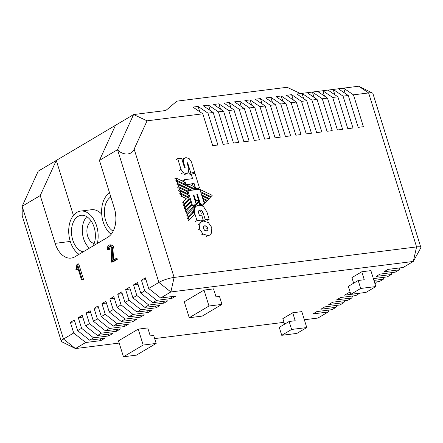 <?xml version="1.0" encoding="UTF-8"?>
<svg xmlns="http://www.w3.org/2000/svg" width="443" height="443" viewBox="0 0 443 443"><rect width="100%" height="100%" fill="white"/><g stroke="black" fill="none" stroke-linecap="round" stroke-linejoin="round"><path stroke-width="0.66" d="M79.037 254.321A22.731 14.564 -97.2 0 1 70.276 241.441A22.731 14.564 82.8 0 1 76.822 212.396A22.731 14.564 82.8 0 1 80.598 211.078A22.731 14.564 82.8 0 1 94.558 220.835A22.731 14.564 82.8 0 1 97.338 243.456M111.171 234.269A22.731 14.564 82.8 0 1 101.63 212.878A22.731 14.564 82.8 0 1 109.582 192.954M93.18 245.926A18.473 11.834 -97.2 0 0 93.49 225.481A18.473 11.834 -97.2 0 0 81.13 215.309A18.473 11.834 -97.2 0 0 78.062 216.378A18.473 11.834 -97.2 0 0 71.766 235.637A18.473 11.834 -97.2 0 0 83.195 251.857M86.8 216.688A18.473 11.834 -97.2 0 0 89.436 248.146M113.159 231.174A18.473 11.834 82.8 0 1 104.432 213.952A18.473 11.834 82.8 0 1 110.822 196.936M115.202 211.616A18.473 11.834 -97.2 0 0 115.856 216.804M91.413 221.406A11.368 7.282 -97.2 0 0 90.953 221.65A11.368 7.282 -97.2 0 0 87.088 233.566A11.368 7.282 -97.2 0 0 94.193 243.5M119.184 343.065L75.46 348.569L61.693 341.725A11.368 2.342 -17.3 0 1 61.3 341.331L22.211 215.83L22.15 206.3L38.203 171.175L133.598 114.56L165.82 110.501L176.84 101.159L287.053 87.288L300.526 93.551L358.73 86.224L368.62 92.941L353.464 94.846L343.58 88.135L345.23 93.44M61.3 341.331A11.368 2.342 -17.3 0 1 63.493 339.039L73.693 332.986L70.382 322.366L74.884 321.801M350.286 292.601L348.48 292.829L344.538 295.171L359.688 293.26L355.74 295.608L340.589 297.513L336.641 299.856L351.797 297.951L347.849 300.293L332.693 302.198L328.745 304.54L343.901 302.635L339.953 304.978L324.802 306.883L320.854 309.225L336.004 307.32L332.062 309.663L316.906 311.567L312.957 313.91L328.113 312.005L317.913 318.057L304.341 319.763M283.996 322.327L154.679 338.602M73.416 215.409L56.294 160.438L40.241 195.562L22.15 206.3L63.493 339.039L75.46 348.569L85.66 342.517L100.81 340.612L104.758 338.269L89.602 340.174L93.551 337.832L108.707 335.921L112.649 333.579L97.499 335.489L101.447 333.147L116.598 331.237L120.546 328.894L105.395 330.805L109.338 328.462L124.494 326.552L128.442 324.21L113.286 326.12L117.234 323.772L132.385 321.867L136.333 319.525L121.183 321.43L125.131 319.087L140.281 317.182L144.23 314.84L129.074 316.745L133.022 314.403L148.178 312.498L152.126 310.155L136.97 312.06L140.918 309.718L156.069 307.813L160.017 305.471L144.867 307.376L148.809 305.033L163.965 303.128L167.914 300.78L152.757 302.691L156.706 300.348L171.862 298.438L175.805 296.096L160.654 298.006L170.848 291.954L413.308 261.442L403.108 267.494L387.957 269.399L384.009 271.742L399.16 269.837L395.211 272.179L380.061 274.084L376.113 276.426L391.269 274.522L387.32 276.864L373.366 278.619M78.699 263.995L77.154 264.034L78.788 264.133L83.511 279.289L83.295 279.849L81.994 280.009L81.529 279.832L77.22 265.999L76.213 269.643L77.608 269.449L75.864 269.366L77.049 264.072M77.957 268.364L77.608 269.449M107.461 249.669L107.931 249.946L107.389 249.016C107.328 247.216 107.804 245.954 108.806 245.223L110.9 244.774L112.932 245.815L113.729 247.316L113.989 249.968L113.38 260.069M113.989 249.968L112.694 250.129L112.046 260.855L115.656 258.74L116.963 258.574L117.306 259.327L112.915 262.007L111.282 261.946L111.786 247.991C111.154 246.391 110.285 245.826 109.188 246.286L109.659 246.125M110.351 246.208L109.227 249.786L108.757 249.503L109.227 249.786L107.931 249.946L108.967 246.419L110.202 246.158M156.706 300.348L144.739 290.818L141.433 280.197L145.93 279.633M300.526 93.551L296.821 94.016L306.706 100.733L301.511 101.386L291.621 94.669L286.427 95.323L296.312 102.04L291.117 102.693L281.233 95.981L276.039 96.635L285.923 103.346L280.729 104L270.839 97.288L265.645 97.942L275.535 104.653L270.335 105.307L260.451 98.595L255.257 99.249L265.141 105.96L259.947 106.619L250.062 99.902L244.863 100.555L254.753 107.272L249.553 107.926L239.669 101.209L234.474 101.862L244.359 108.579L239.165 109.233L229.28 102.516L224.08 103.169L233.97 109.886L228.771 110.54L218.886 103.823L213.692 104.476L223.577 111.193L218.382 111.846L208.498 105.135L203.298 105.788L213.188 112.5L207.994 113.153L198.104 106.442L192.91 107.095L202.794 113.807L147.07 120.823L133.598 114.56L117.539 149.684L158.882 282.424A11.368 2.342 -17.3 0 1 174.121 277.429L170.848 291.954L158.882 282.424L148.687 288.476L145.382 277.855L141.433 280.197M147.07 120.823L134.146 149.092C132.003 155.377 122.872 155.709 117.539 149.684L99.448 160.421L114.333 208.21A22.731 14.564 82.8 0 1 107.787 237.254L74.895 256.779A22.731 14.564 82.8 0 1 71.118 258.097A22.731 14.564 82.8 0 1 55.126 243.351L40.241 195.562M93.551 337.832L81.584 328.302L77.636 330.644L74.33 320.023L70.382 322.366M81.584 328.302L78.278 317.681L82.78 317.116M101.447 333.147L89.48 323.617L85.532 325.959L82.226 315.338L78.278 317.681M89.48 323.617L86.169 312.996L90.671 312.431M109.338 328.462L97.371 318.932L93.429 321.275L90.117 310.654L86.169 312.996M97.371 318.932L94.066 308.311L98.567 307.747M117.234 323.772L105.268 314.248L101.32 316.59L98.014 305.969L94.066 308.311M105.268 314.248L101.962 303.627L106.458 303.062M125.131 319.087L113.164 309.557L109.216 311.905L105.905 301.284L101.962 303.627M113.164 309.557L109.853 298.942L114.355 298.372M133.022 314.403L121.055 304.873L117.107 307.215L113.801 296.6L109.853 298.942M121.055 304.873L117.749 294.257L122.251 293.687M140.918 309.718L128.952 300.188L125.004 302.53L121.698 291.915L117.749 294.257M128.952 300.188L125.646 289.572L130.142 289.002M148.809 305.033L136.843 295.503L132.9 297.846L129.589 287.225L125.646 289.572M136.843 295.503L133.537 284.882L138.039 284.317M144.739 290.818L140.791 293.161L137.485 282.54L133.537 284.882M375.027 283.946L375.476 283.891L375.083 284.124M373.92 280.397L383.372 279.206L379.424 281.549L374.473 282.174M138.233 329.132L118.491 340.844L123.453 356.776L136.444 355.142L156.18 343.425L143.189 345.058L138.233 329.132L147.757 327.931L150.238 335.899L153.699 335.462L156.18 343.425M221.965 304.38L219.484 296.417L216.023 296.854L213.543 288.886L204.018 290.087L184.282 301.799L189.244 317.731L202.229 316.092L221.965 304.38L208.98 306.013L189.244 317.731M292.712 312.769L295.193 320.732L289.129 321.496L279.262 327.349L281.742 335.318L296.899 333.407L306.766 327.554L301.805 311.623L292.712 312.769L282.844 318.622L284.578 324.198M361.787 271.769L364.268 279.732L358.204 280.497L348.336 286.355L350.817 294.318L365.973 292.413L375.841 286.555L370.88 270.623L361.787 271.769L351.919 277.628L353.652 283.199M99.448 160.421L115.501 125.297M108.945 236.468A22.731 14.564 -97.2 0 0 108.889 232.215M101.702 214.163A22.731 14.564 -97.2 0 0 91.419 209.716L80.598 211.078M77.758 269.255L76.456 269.422M83.511 279.289L82.21 279.45L81.994 280.009L81.529 279.832M78.788 264.133L77.492 264.294L82.21 279.45M109.415 249.326L108.114 249.492M110.263 246.258L108.967 246.419M117.218 259.454L115.916 259.615L111.619 262.167M117.306 259.327L115.916 259.615M117.329 258.884L116.033 259.044L116.005 259.493M117.295 258.828L116.033 259.044M115.656 258.74L116 258.989M113.729 247.316L112.428 247.482L112.694 250.129M112.932 245.815L111.63 245.976L112.428 247.482M109.604 244.935L111.63 245.976M171.308 296.666L171.862 298.438M140.791 293.161L152.757 302.691M163.412 301.351L163.965 303.128M132.9 297.846L144.867 307.376M155.515 306.035L156.069 307.813M125.004 302.53L136.97 312.06M147.624 310.72L148.178 312.498M117.107 307.215L129.074 316.745M139.728 315.405L140.281 317.182M109.216 311.905L121.183 321.43M131.837 320.09L132.385 321.867M101.32 316.59L113.286 326.12M123.94 324.774L124.494 326.552M93.429 321.275L105.395 330.805M116.044 329.465L116.598 331.237M85.532 325.959L97.499 335.489M108.153 334.149L108.707 335.921M77.636 330.644L89.602 340.174M100.256 338.834L100.81 340.612M85.66 342.517L73.693 332.986M148.687 288.476L160.654 298.006M329.005 310.045L328.113 312.005M336.901 305.36L336.004 307.32M344.798 300.675L343.901 302.635M352.689 295.99L351.797 297.951M376.373 281.931L375.476 283.891M384.269 277.246L383.372 279.206M392.16 272.561L391.269 274.522M400.057 267.877L399.16 269.837M420.85 247.443L372.89 93.467A11.368 2.342 162.7 0 0 372.502 93.069A11.368 2.342 162.7 0 0 368.62 92.941L416.575 246.917A11.368 2.342 -17.3 0 1 420.85 247.443A11.368 2.342 -17.3 0 1 420.756 247.991L413.308 261.442L416.575 246.917L174.121 277.429L134.146 149.092M143.189 345.058L123.453 356.776M204.018 290.087L208.98 306.013M289.129 321.496L291.61 329.459L306.766 327.554M358.204 280.497L360.685 288.459L375.841 286.555M353.464 94.846L363.387 126.704L358.193 127.357L348.27 95.5L343.076 96.153L352.993 128.01L347.799 128.664L337.876 96.807L332.682 97.466L342.605 129.323L337.411 129.976L327.488 98.119L322.294 98.772L332.217 130.63L327.017 131.283L317.094 99.426L311.9 100.079L321.823 131.936L316.629 132.59L306.706 100.733M301.511 101.386L311.435 133.243L306.235 133.897L296.312 102.04M291.117 102.693L301.041 134.55L295.846 135.204L285.923 103.346M280.729 104L290.652 135.857L285.453 136.51L275.535 104.653M270.335 105.307L280.258 137.164L275.064 137.817L265.141 105.96M259.947 106.619L269.87 138.476L264.67 139.13L254.753 107.272M249.553 107.926L259.476 139.783L254.282 140.437L244.359 108.579M239.165 109.233L249.088 141.09L243.894 141.743L233.97 109.886M228.771 110.54L238.694 142.397L233.5 143.05L223.577 111.193M218.382 111.846L228.306 143.704L223.111 144.357L213.188 112.5M207.994 113.153L217.912 145.011L212.718 145.664L202.794 113.807M199.76 111.747L198.104 106.442M210.148 110.434L208.498 105.135M220.542 109.128L218.886 103.823M230.93 107.821L229.28 102.516M241.319 106.514L239.669 101.209M251.713 105.207L250.062 99.902M262.101 103.9L260.451 98.595M272.495 102.593L270.839 97.288M282.883 101.281L281.233 95.981M293.277 99.974L291.621 94.669M281.742 335.318L291.61 329.459M350.817 294.318L360.685 288.459M303.665 98.667L302.015 93.362L311.9 100.079M317.094 99.426L307.209 92.709M314.059 97.36L312.404 92.055L322.294 98.772M327.488 98.119L317.603 91.402M324.448 96.053L322.797 90.749L332.682 97.466M337.876 96.807L327.992 90.095M334.842 94.747L333.186 89.442L343.076 96.153M348.27 95.5L338.386 88.788M183.097 163.124L183.668 162.786L185.135 167.487L184.886 167.858L184.482 167.565L181.552 158.168L177.709 158.655L176.065 159.63M183.668 162.786L183.673 159.192L184.703 158.018L185.994 157.608L189.189 158.633L191.37 161.8L194.698 172.499L190.806 172.986L189.161 173.966M190.711 206.111L192.356 205.137L196.315 204.638L193.325 195.031L193.907 194.953L195.706 200.729L198.641 200.358L195.302 201.393M195.956 201.006L195.374 201.62M198.032 202.545L199.018 201.958L198.176 201.554L196.061 203.824M199.018 201.958L198.536 200.419M182.787 180.661L184.432 179.686L192.578 178.662L191.138 174.049L195.014 173.562L199.439 187.76L194.937 188.635L194.361 186.785L189.388 184.415L186.182 184.82L196.315 189.648M184.432 179.686L185.944 184.543L194.117 183.513L195.596 188.247M198.68 205.303L199.715 204.195L199.029 201.991L198.043 202.578M187.14 163.223L187.671 162.913L187.245 162.664L187.073 163.007L188.768 168.44L188.613 171.895L187.406 173.23L186.226 173.628L183.169 172.609L181.06 169.409L177.709 158.655M187.671 162.913L190.806 172.986M194.698 172.499L193.054 173.473M199.439 187.76L198.082 188.563M191.138 174.049L189.493 175.024M185.085 184.294L184.377 182.023L175.921 177.981L176.63 180.262L185.085 184.294L184.282 184.77M185.944 184.543L184.986 185.108M200.269 205.342L198.985 205.292A7.813 5.781 -120.7 0 0 196.703 205.912A7.813 5.781 -120.7 0 0 194.737 213.382L196.991 220.62L203.182 219.839L201.715 215.126L199.4 215.414L198.602 212.85L198.669 210.94L199.987 209.988L201.764 210.552L202.966 212.302L205.286 219.739L209.179 219.252L206.859 211.809L203.586 206.77L202.462 206.045A8.683 6.423 59.3 0 0 200.269 205.342M192.727 212.657L193.713 212.07L188.336 217.851L189.039 220.11L188.054 220.697M196.703 205.912L196.044 206.3A7.813 5.781 -120.7 0 0 193.674 210.669L193.713 212.07M203.963 202.396L205.087 202.933L204.367 203.702L200.801 204.461L199.815 205.048M200.801 204.461L200.009 205.314M196.919 194.837L197.478 194.505L200.496 204.195L198.852 205.17M198.641 200.358L196.842 194.588L197.478 194.505M195.706 200.729L195.191 201.033M193.907 194.953L193.397 195.258M196.315 204.638L194.671 205.613M185.318 211.909L186.304 211.322L186.996 213.543L194.842 205.131L191.719 205.524L190.734 206.106M192.356 205.137L187.865 190.711L186.697 191.404M177.959 188.292L178.944 187.705L187.406 191.741L188.103 193.979L187.306 194.449M178.966 191.526L179.952 190.939L188.413 194.975L189.111 197.213L188.33 197.672M183.313 205.486L184.305 204.899L184.986 207.097L190.385 201.299L189.698 199.095L188.712 199.682M189.715 202.9L190.7 202.313L191.387 204.516L185.988 210.309L184.997 210.89M194.117 183.513L192.472 184.487M194.937 188.635L197.545 188.308L199.511 189.25M185.379 185.296L186.182 184.82M174.93 178.568L175.921 177.981M175.638 180.844L176.63 180.262M175.954 181.851L176.94 181.27L194.887 189.831M176.94 181.27L177.632 183.485L191.758 190.224M176.646 184.072L177.632 183.485M176.962 185.091L177.948 184.504L190.329 190.401M177.948 184.504L178.634 186.702L187.494 190.933M177.649 187.284L178.634 186.702M178.944 187.705L179.636 189.925L188.103 193.979M178.651 190.507L179.636 189.925M179.952 190.939L180.644 193.154L189.111 197.213M179.659 193.741L180.644 193.154M179.969 194.748L180.96 194.161L189.349 198.159L183.989 203.891L183.297 201.676L182.311 202.257M180.96 194.161L181.641 196.36L180.655 196.947M185.218 199.14L186.204 198.553L183.297 201.676M181.641 196.36L186.204 198.553M183.003 204.478L183.989 203.891M189.698 199.095L184.305 204.899M184.986 207.097L184 207.684M184.316 208.697L185.301 208.11L185.988 210.309M190.7 202.313L185.301 208.11M191.719 205.524L186.304 211.322M186.996 213.543L186.005 214.13M186.326 215.143L187.311 214.556L187.993 216.754L187.007 217.341M199.029 201.991L187.311 214.556M189.039 220.11L194.3 214.473L194.084 213.77A7.813 5.781 59.3 0 1 193.674 210.669L187.993 216.754M187.35 218.438L188.336 217.851M200.635 191.708L210.973 196.642L212.203 195.308L199.931 189.443M201.637 194.937L209.196 198.542L210.414 197.235L200.95 192.722M202.645 198.165L207.418 200.446L208.642 199.123L201.953 195.939M203.658 201.427L205.618 202.362L206.875 201.028L202.955 199.162M204.356 203.714L202.263 205.951M200.496 204.195L204.373 203.708L199.854 189.205L187.865 190.711M196.991 220.62L195.346 221.594M203.182 219.839L201.537 220.813M205.286 219.739L203.642 220.719M209.179 219.252L207.534 220.226M204.849 202.816L205.618 202.362M206.632 200.912L207.418 200.446M208.404 199.012L209.196 198.542M210.17 197.118L210.973 196.642M204.699 230.393L203.459 228.594L203.525 226.644L204.871 225.67L206.704 226.246L207.933 228.034L207.867 229.995L206.527 230.98L204.699 230.393M208.415 222.619L211.809 227.547L211.627 232.935L209.772 235.006L207.972 235.615L202.994 234.02L199.594 229.081L199.776 223.704L201.62 221.644L203.426 221.035L208.415 222.619M70.276 241.441L55.126 243.351M184.631 167.781L185.135 167.487M182.156 160.095L183.673 159.192M181.06 169.409L179.415 170.383M183.169 172.609L181.525 173.59M186.226 173.628L184.581 174.603M187.527 162.736L187.073 163.007M194.084 213.77L194.737 213.382M199.987 209.988L198.824 210.674M201.764 210.552L200.12 211.527M202.966 212.302L201.321 213.277M207.867 229.995L206.222 230.975M207.933 228.034L206.288 229.009M206.704 226.246L205.059 227.22M203.686 226.367L204.871 225.67M206.327 236.59L207.972 235.615M199.776 223.704L198.132 224.679M199.594 229.081L197.949 230.055M202.994 234.02L201.349 235M77.137 264.039L78.433 263.873M81.839 280.065L83.134 279.904M107.815 249.985L109.116 249.819M358.73 86.224L372.502 93.069M187.406 173.23L185.761 174.204M183.059 158.993L184.703 158.018M209.772 235.006L208.127 235.981M201.62 221.644L199.976 222.619"/></g></svg>
